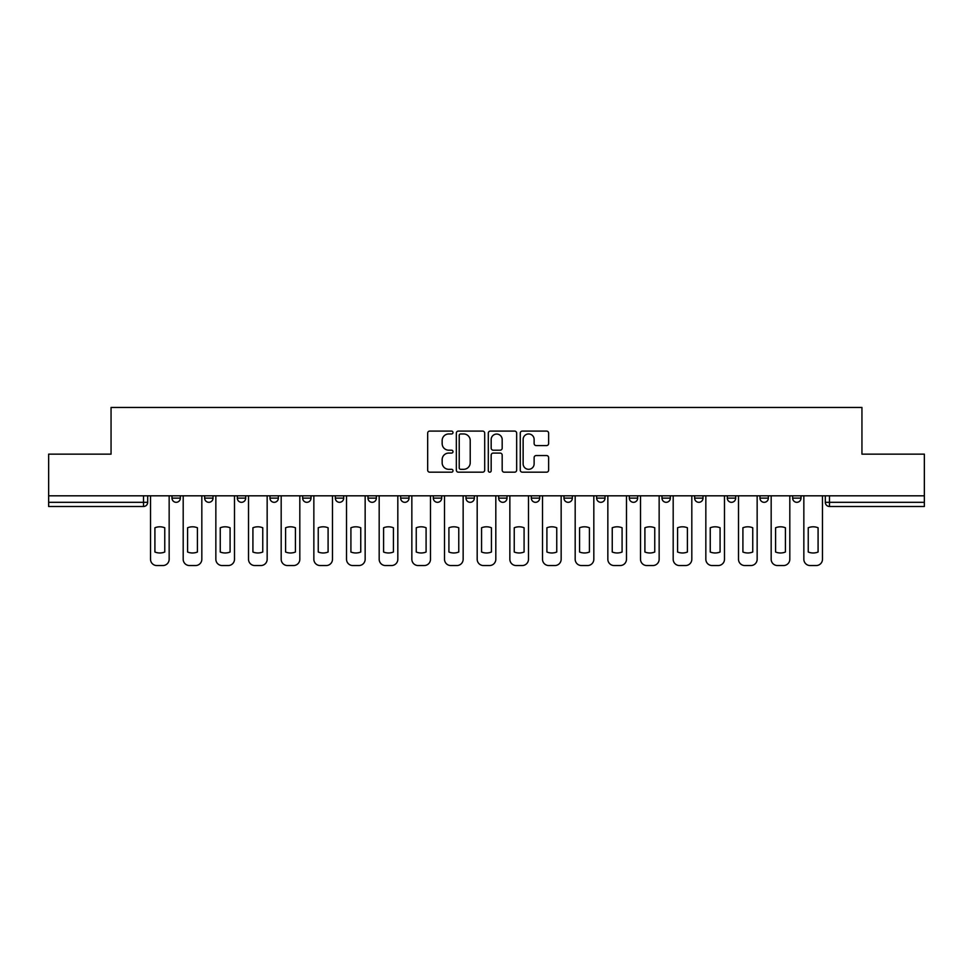 <?xml version="1.0" encoding="UTF-8"?>
<svg xmlns="http://www.w3.org/2000/svg" width="973" height="973" viewBox="0 0 973 973"><rect width="100%" height="100%" fill="white"/><g stroke="black" fill="none" stroke-linecap="round" stroke-linejoin="round"><path stroke-width="1.46" d="M452.992 432.523A1.435 1.435 0 0 0 451.557 431.088L429.725 431.088A2.055 2.055 0 0 0 427.67 433.131L427.67 470.129A2.055 2.055 0 0 0 429.725 472.185L451.557 472.185A1.435 1.435 0 0 0 452.992 470.75A1.435 1.435 0 0 0 451.557 469.314L448.735 469.314A6.58 6.58 0 0 1 442.156 462.734L442.156 459.657A6.58 6.58 0 0 1 448.735 453.077L451.557 453.077A1.435 1.435 0 0 0 452.992 451.63A1.435 1.435 0 0 0 451.557 450.195L448.735 450.195A6.58 6.58 0 0 1 442.156 443.615L442.156 440.538A6.58 6.58 0 0 1 448.735 433.958L451.557 433.958A1.435 1.435 0 0 0 452.992 432.523M727.305 495.816L727.305 498.127L735.685 498.127A4.184 4.184 0 0 1 731.489 502.311A4.184 4.184 0 0 1 727.305 498.127L727.305 495.816M694.637 495.816L694.637 498.127L703.017 498.127A4.184 4.184 0 0 1 698.833 502.311A4.184 4.184 0 0 1 694.637 498.127L694.637 495.816M531.307 495.816L531.307 498.127L539.687 498.127A4.184 4.184 0 0 1 535.503 502.311A4.184 4.184 0 0 1 531.307 498.127L531.307 495.816M465.982 495.816L465.982 498.127L474.35 498.127A4.184 4.184 0 0 1 470.166 502.311A4.184 4.184 0 0 1 465.982 498.127L465.982 495.816M433.313 495.816L433.313 498.127L441.693 498.127A4.184 4.184 0 0 1 437.497 502.311A4.184 4.184 0 0 1 433.313 498.127L433.313 495.816M400.645 495.816L400.645 498.127L409.025 498.127A4.184 4.184 0 0 1 404.841 502.311A4.184 4.184 0 0 1 400.645 498.127L400.645 495.816M367.976 495.816L367.976 498.127L376.356 498.127A4.184 4.184 0 0 1 372.173 502.311A4.184 4.184 0 0 1 367.976 498.127L367.976 495.816M335.32 495.816L335.32 498.127L343.688 498.127A4.184 4.184 0 0 1 339.504 502.311A4.184 4.184 0 0 1 335.32 498.127L335.32 495.816M302.652 498.127L302.652 495.816L302.652 498.127A4.184 4.184 0 0 0 306.836 502.311A4.184 4.184 0 0 1 302.652 498.127L311.019 498.127A4.184 4.184 0 0 1 306.836 502.311A4.184 4.184 0 0 0 311.019 498.127A4.184 4.184 0 0 1 306.836 502.311M269.983 498.127L269.983 495.816L269.983 498.127A4.184 4.184 0 0 0 274.167 502.311A4.184 4.184 0 0 1 269.983 498.127L278.363 498.127A4.184 4.184 0 0 1 274.167 502.311M237.315 498.127L237.315 495.816L237.315 498.127A4.184 4.184 0 0 0 241.511 502.311A4.184 4.184 0 0 1 237.315 498.127L245.695 498.127A4.184 4.184 0 0 1 241.511 502.311M546.571 445.573A2.055 2.055 0 0 0 548.626 443.518L548.626 433.131A2.055 2.055 0 0 0 546.571 431.088L522.319 431.088A2.055 2.055 0 0 0 520.263 433.131L520.263 470.129A2.055 2.055 0 0 0 522.319 472.185L546.571 472.185A2.055 2.055 0 0 0 548.626 470.129L548.626 457.602A2.055 2.055 0 0 0 546.571 455.546L536.184 455.546A2.055 2.055 0 0 0 534.128 457.602L534.128 463.817A5.497 5.497 0 0 1 528.631 469.314A5.497 5.497 0 0 1 523.133 463.817L523.133 439.455A5.497 5.497 0 0 1 528.631 433.958A5.497 5.497 0 0 1 534.128 439.455L534.128 443.518A2.055 2.055 0 0 0 536.184 445.573L546.571 445.573M48.65 495.816L48.65 454.148L111.056 454.148L111.056 407.456L861.944 407.456L861.944 454.148L924.35 454.148L924.35 495.816L48.65 495.816L48.65 502.311L147.689 502.311L147.689 495.816M484.7 433.131A2.055 2.055 0 0 0 482.644 431.088L458.392 431.088A2.055 2.055 0 0 0 456.337 433.131L456.337 470.129A2.055 2.055 0 0 0 458.392 472.185L482.644 472.185A2.055 2.055 0 0 0 484.7 470.129L484.7 433.131M490.356 431.088L514.608 431.088A2.055 2.055 0 0 1 516.663 433.131L516.663 470.129A2.055 2.055 0 0 1 514.608 472.185L504.233 472.185A2.055 2.055 0 0 1 502.177 470.129L502.177 455.133A2.055 2.055 0 0 0 500.122 453.077L493.226 453.077A2.055 2.055 0 0 0 491.17 455.133L491.17 470.75A1.435 1.435 0 0 1 489.735 472.185A1.435 1.435 0 0 1 488.3 470.75L488.3 433.131A2.055 2.055 0 0 1 490.356 431.088M825.311 495.816L825.311 502.311L924.35 502.311L924.35 506.495L829.495 506.495A4.184 4.184 0 0 1 825.311 502.311A4.184 4.184 0 0 0 829.495 506.495L829.495 495.816M924.35 495.816L924.35 502.311M143.505 495.816L143.505 506.495A4.184 4.184 0 0 0 147.689 502.311A4.184 4.184 0 0 1 143.505 506.495L48.65 506.495L48.65 502.311M801.01 495.816L801.01 498.127A4.184 4.184 0 0 1 796.826 502.311A4.184 4.184 0 0 1 792.642 498.127L801.01 498.127L801.01 495.816M792.642 495.816L792.642 498.127M768.354 495.816L768.354 498.127A4.184 4.184 0 0 1 764.158 502.311A4.184 4.184 0 0 1 759.974 498.127L768.354 498.127A4.184 4.184 0 0 1 764.158 502.311A4.184 4.184 0 0 0 768.354 498.127M759.974 495.816L759.974 498.127M735.685 495.816L735.685 498.127M703.017 495.816L703.017 498.127M670.348 495.816L670.348 498.127A4.184 4.184 0 0 1 666.164 502.311A4.184 4.184 0 0 1 661.981 498.127A4.184 4.184 0 0 0 666.164 502.311M661.981 495.816L661.981 498.127L670.348 498.127M637.68 495.816L637.68 498.127A4.184 4.184 0 0 1 633.496 502.311A4.184 4.184 0 0 1 629.312 498.127L637.68 498.127A4.184 4.184 0 0 1 633.496 502.311A4.184 4.184 0 0 0 637.68 498.127M629.312 495.816L629.312 498.127M605.024 495.816L605.024 498.127A4.184 4.184 0 0 1 600.827 502.311A4.184 4.184 0 0 1 596.644 498.127A4.184 4.184 0 0 0 600.827 502.311M596.644 495.816L596.644 498.127L605.024 498.127M572.355 495.816L572.355 498.127A4.184 4.184 0 0 1 568.159 502.311A4.184 4.184 0 0 1 563.975 498.127L572.355 498.127M563.975 495.816L563.975 498.127M539.687 495.816L539.687 498.127M507.018 495.816L507.018 498.127A4.184 4.184 0 0 1 502.834 502.311A4.184 4.184 0 0 1 498.65 498.127L507.018 498.127M498.65 495.816L498.65 498.127M474.35 495.816L474.35 498.127M441.693 495.816L441.693 498.127M409.025 495.816L409.025 498.127L409.025 495.816M376.356 495.816L376.356 498.127A4.184 4.184 0 0 1 372.173 502.311A4.184 4.184 0 0 0 376.356 498.127M343.688 495.816L343.688 498.127A4.184 4.184 0 0 1 339.504 502.311A4.184 4.184 0 0 0 343.688 498.127L343.688 495.816M311.019 495.816L311.019 498.127M278.363 495.816L278.363 498.127L278.363 495.816M245.695 495.816L245.695 498.127L245.695 495.816M204.646 495.816L204.646 498.127L213.026 498.127L213.026 495.816L213.026 498.127A4.184 4.184 0 0 1 208.842 502.311A4.184 4.184 0 0 1 204.646 498.127A4.184 4.184 0 0 0 208.842 502.311A4.184 4.184 0 0 0 213.026 498.127A4.184 4.184 0 0 1 208.842 502.311M171.99 495.816L171.99 498.127L180.358 498.127L180.358 495.816L180.358 498.127A4.184 4.184 0 0 1 176.174 502.311A4.184 4.184 0 0 1 171.99 498.127A4.184 4.184 0 0 0 176.174 502.311A4.184 4.184 0 0 0 180.358 498.127A4.184 4.184 0 0 1 176.174 502.311M460.655 433.958A1.435 1.435 0 0 0 459.22 435.393L459.22 467.867A1.435 1.435 0 0 0 460.655 469.314L463.635 469.314A6.58 6.58 0 0 0 470.214 462.734L470.214 440.538A6.58 6.58 0 0 0 463.635 433.958L460.655 433.958M502.177 439.565A5.497 5.497 0 0 0 496.68 434.067A5.497 5.497 0 0 0 491.17 439.565L491.17 448.139A2.055 2.055 0 0 0 493.226 450.195L500.122 450.195A2.055 2.055 0 0 0 502.177 448.139L502.177 439.565M154.914 527.767L154.914 552.019A13.087 13.087 0 0 0 164.765 552.019A13.087 13.087 0 0 1 154.914 552.019L154.914 527.767A13.087 13.087 0 0 1 164.765 527.767L164.765 552.019L164.765 527.767M150.523 559.268L150.523 495.816L150.523 559.268A6.276 6.276 0 0 0 156.799 565.544L162.88 565.544A6.276 6.276 0 0 0 169.156 559.268L169.156 495.816L169.156 559.268M156.799 565.544L162.88 565.544M187.582 527.767L187.582 552.019A13.087 13.087 0 0 0 197.422 552.019A13.087 13.087 0 0 1 187.582 552.019L187.582 527.767A13.087 13.087 0 0 1 197.422 527.767A13.087 13.087 0 0 0 187.582 527.767M197.422 527.767L197.422 552.019L197.422 527.767M183.192 559.268L183.192 495.816L183.192 559.268A6.276 6.276 0 0 0 189.467 565.544L195.537 565.544A6.276 6.276 0 0 0 201.825 559.268L201.825 495.816L201.825 559.268M220.251 527.767L220.251 552.019A13.087 13.087 0 0 0 230.09 552.019A13.087 13.087 0 0 1 220.251 552.019L220.251 527.767A13.087 13.087 0 0 1 230.09 527.767A13.087 13.087 0 0 0 220.251 527.767M230.09 527.767L230.09 552.019L230.09 527.767M215.848 559.268L215.848 495.816L215.848 559.268A6.276 6.276 0 0 0 222.136 565.544L228.205 565.544A6.276 6.276 0 0 0 234.493 559.268L234.493 495.816L234.493 559.268M252.919 527.767L252.919 552.019L252.919 527.767A13.087 13.087 0 0 1 262.759 527.767L262.759 552.019A13.087 13.087 0 0 1 252.919 552.019M248.516 559.268L248.516 495.816L248.516 559.268A6.276 6.276 0 0 0 254.804 565.544L260.873 565.544A6.276 6.276 0 0 0 267.161 559.268L267.161 495.816L267.161 559.268M189.467 565.544L195.537 565.544M222.136 565.544L228.205 565.544M262.759 527.767L262.759 552.019M254.804 565.544L260.873 565.544M285.588 527.767L285.588 552.019L285.588 527.767A13.087 13.087 0 0 1 295.427 527.767L295.427 552.019A13.087 13.087 0 0 1 285.588 552.019M281.185 559.268L281.185 495.816L281.185 559.268A6.276 6.276 0 0 0 287.473 565.544L293.542 565.544A6.276 6.276 0 0 0 299.818 559.268L299.818 495.816L299.818 559.268M318.244 527.767L318.244 552.019L318.244 527.767A13.087 13.087 0 0 1 328.096 527.767A13.087 13.087 0 0 0 318.244 527.767M328.096 552.019L328.096 527.767L328.096 552.019A13.087 13.087 0 0 1 318.244 552.019M313.853 559.268L313.853 495.816L313.853 559.268A6.276 6.276 0 0 0 320.129 565.544L326.21 565.544A6.276 6.276 0 0 0 332.486 559.268L332.486 495.816L332.486 559.268M295.427 527.767L295.427 552.019M287.473 565.544L293.542 565.544M320.129 565.544L326.21 565.544M350.912 527.767L350.912 552.019L350.912 527.767A13.087 13.087 0 0 1 360.752 527.767A13.087 13.087 0 0 0 350.912 527.767M360.752 552.019L360.752 527.767L360.752 552.019A13.087 13.087 0 0 1 350.912 552.019M346.522 559.268L346.522 495.816L346.522 559.268A6.276 6.276 0 0 0 352.798 565.544L358.867 565.544A6.276 6.276 0 0 0 365.155 559.268L365.155 495.816L365.155 559.268M383.581 527.767L383.581 552.019L383.581 527.767A13.087 13.087 0 0 1 393.42 527.767A13.087 13.087 0 0 0 383.581 527.767M393.42 552.019L393.42 527.767L393.42 552.019A13.087 13.087 0 0 1 383.581 552.019M379.178 559.268L379.178 495.816L379.178 559.268A6.276 6.276 0 0 0 385.466 565.544L391.535 565.544A6.276 6.276 0 0 0 397.823 559.268L397.823 495.816L397.823 559.268M416.249 527.767L416.249 552.019L416.249 527.767A13.087 13.087 0 0 1 426.089 527.767A13.087 13.087 0 0 0 416.249 527.767M426.089 552.019L426.089 527.767L426.089 552.019A13.087 13.087 0 0 1 416.249 552.019M411.847 559.268L411.847 495.816L411.847 559.268A6.276 6.276 0 0 0 418.135 565.544L424.204 565.544A6.276 6.276 0 0 0 430.492 559.268L430.492 495.816L430.492 559.268M448.918 527.767L448.918 552.019L448.918 527.767A13.087 13.087 0 0 1 458.757 527.767A13.087 13.087 0 0 0 448.918 527.767M458.757 552.019L458.757 527.767L458.757 552.019A13.087 13.087 0 0 1 448.918 552.019M444.515 559.268L444.515 495.816L444.515 559.268A6.276 6.276 0 0 0 450.803 565.544L456.872 565.544A6.276 6.276 0 0 0 463.148 559.268L463.148 495.816L463.148 559.268M481.574 527.767L481.574 552.019A13.087 13.087 0 0 0 491.426 552.019A13.087 13.087 0 0 1 481.574 552.019L481.574 527.767A13.087 13.087 0 0 1 491.426 527.767A13.087 13.087 0 0 0 481.574 527.767M491.426 527.767L491.426 552.019L491.426 527.767M477.184 559.268L477.184 495.816L477.184 559.268A6.276 6.276 0 0 0 483.459 565.544L489.541 565.544A6.276 6.276 0 0 0 495.816 559.268L495.816 495.816L495.816 559.268M514.243 527.767L514.243 552.019L514.243 527.767A13.087 13.087 0 0 1 524.082 527.767A13.087 13.087 0 0 0 514.243 527.767M524.082 552.019L524.082 527.767L524.082 552.019A13.087 13.087 0 0 1 514.243 552.019M509.852 559.268L509.852 495.816L509.852 559.268A6.276 6.276 0 0 0 516.128 565.544L522.197 565.544A6.276 6.276 0 0 0 528.485 559.268L528.485 495.816L528.485 559.268M546.911 527.767L546.911 552.019L546.911 527.767A13.087 13.087 0 0 1 556.751 527.767A13.087 13.087 0 0 0 546.911 527.767M556.751 552.019L556.751 527.767L556.751 552.019A13.087 13.087 0 0 1 546.911 552.019M542.508 559.268L542.508 495.816L542.508 559.268A6.276 6.276 0 0 0 548.796 565.544L554.865 565.544A6.276 6.276 0 0 0 561.153 559.268L561.153 495.816L561.153 559.268M579.58 527.767L579.58 552.019A13.087 13.087 0 0 0 589.419 552.019A13.087 13.087 0 0 1 579.58 552.019L579.58 527.767A13.087 13.087 0 0 1 589.419 527.767A13.087 13.087 0 0 0 579.58 527.767M589.419 527.767L589.419 552.019L589.419 527.767M575.177 559.268L575.177 495.816L575.177 559.268A6.276 6.276 0 0 0 581.465 565.544L587.534 565.544A6.276 6.276 0 0 0 593.822 559.268L593.822 495.816L593.822 559.268M352.798 565.544L358.867 565.544M385.466 565.544L391.535 565.544M418.135 565.544L424.204 565.544M450.803 565.544L456.872 565.544M483.459 565.544L489.541 565.544M516.128 565.544L522.197 565.544M548.796 565.544L554.865 565.544M581.465 565.544L587.534 565.544M612.248 527.767L612.248 552.019A13.087 13.087 0 0 0 622.088 552.019A13.087 13.087 0 0 1 612.248 552.019L612.248 527.767A13.087 13.087 0 0 1 622.088 527.767A13.087 13.087 0 0 0 612.248 527.767M622.088 527.767L622.088 552.019L622.088 527.767M607.845 559.268L607.845 495.816L607.845 559.268A6.276 6.276 0 0 0 614.133 565.544L620.202 565.544A6.276 6.276 0 0 0 626.478 559.268L626.478 495.816L626.478 559.268M644.904 527.767L644.904 552.019A13.087 13.087 0 0 0 654.756 552.019A13.087 13.087 0 0 1 644.904 552.019L644.904 527.767A13.087 13.087 0 0 1 654.756 527.767A13.087 13.087 0 0 0 644.904 527.767M654.756 527.767L654.756 552.019L654.756 527.767M640.514 559.268L640.514 495.816L640.514 559.268A6.276 6.276 0 0 0 646.79 565.544L652.871 565.544A6.276 6.276 0 0 0 659.147 559.268L659.147 495.816L659.147 559.268M677.573 527.767L677.573 552.019A13.087 13.087 0 0 0 687.412 552.019A13.087 13.087 0 0 1 677.573 552.019L677.573 527.767A13.087 13.087 0 0 1 687.412 527.767A13.087 13.087 0 0 0 677.573 527.767M687.412 527.767L687.412 552.019L687.412 527.767M673.182 559.268L673.182 495.816L673.182 559.268A6.276 6.276 0 0 0 679.458 565.544L685.527 565.544A6.276 6.276 0 0 0 691.815 559.268L691.815 495.816L691.815 559.268M710.241 527.767L710.241 552.019A13.087 13.087 0 0 0 720.081 552.019A13.087 13.087 0 0 1 710.241 552.019L710.241 527.767A13.087 13.087 0 0 1 720.081 527.767A13.087 13.087 0 0 0 710.241 527.767M720.081 527.767L720.081 552.019L720.081 527.767M705.839 559.268L705.839 495.816L705.839 559.268A6.276 6.276 0 0 0 712.127 565.544L718.196 565.544A6.276 6.276 0 0 0 724.484 559.268L724.484 495.816L724.484 559.268M742.91 527.767L742.91 552.019A13.087 13.087 0 0 0 752.749 552.019A13.087 13.087 0 0 1 742.91 552.019L742.91 527.767A13.087 13.087 0 0 1 752.749 527.767A13.087 13.087 0 0 0 742.91 527.767M752.749 527.767L752.749 552.019L752.749 527.767M738.507 559.268L738.507 495.816L738.507 559.268A6.276 6.276 0 0 0 744.795 565.544L750.864 565.544A6.276 6.276 0 0 0 757.152 559.268L757.152 495.816L757.152 559.268M775.578 527.767L775.578 552.019L775.578 527.767A13.087 13.087 0 0 1 785.418 527.767A13.087 13.087 0 0 0 775.578 527.767M785.418 552.019L785.418 527.767L785.418 552.019A13.087 13.087 0 0 1 775.578 552.019M771.175 559.268L771.175 495.816L771.175 559.268A6.276 6.276 0 0 0 777.463 565.544L783.533 565.544A6.276 6.276 0 0 0 789.808 559.268L789.808 495.816L789.808 559.268M614.133 565.544L620.202 565.544M646.79 565.544L652.871 565.544M679.458 565.544L685.527 565.544M712.127 565.544L718.196 565.544M744.795 565.544L750.864 565.544M777.463 565.544L783.533 565.544M808.235 527.767L808.235 552.019A13.087 13.087 0 0 0 818.086 552.019A13.087 13.087 0 0 1 808.235 552.019L808.235 527.767A13.087 13.087 0 0 1 818.086 527.767A13.087 13.087 0 0 0 808.235 527.767M818.086 527.767L818.086 552.019L818.086 527.767M803.844 559.268L803.844 495.816L803.844 559.268A6.276 6.276 0 0 0 810.12 565.544L816.201 565.544A6.276 6.276 0 0 0 822.477 559.268L822.477 495.816L822.477 559.268M810.12 565.544L816.201 565.544"/></g></svg>

